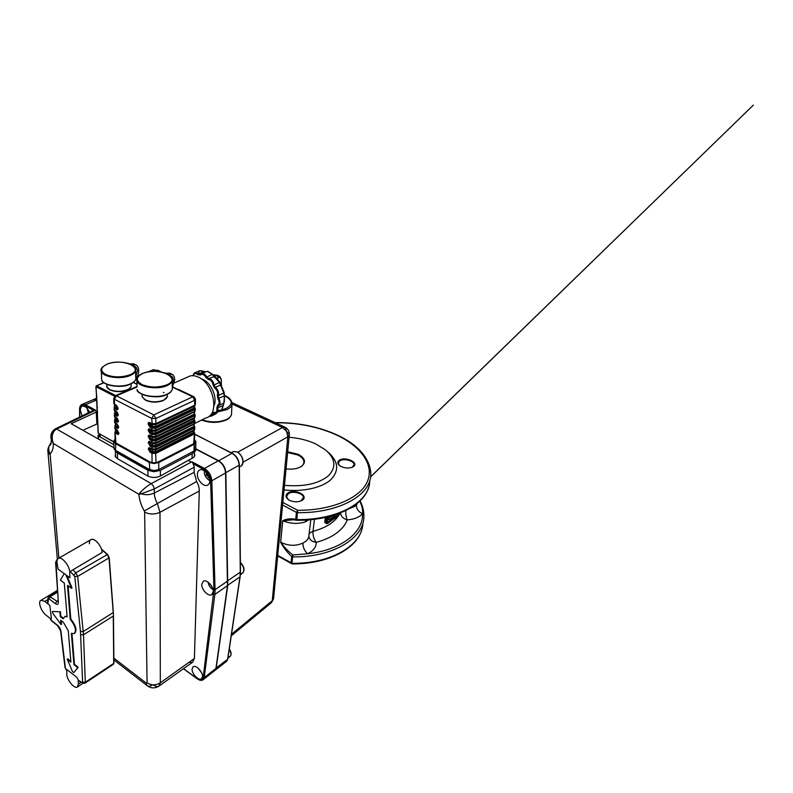 <?xml version="1.0" encoding="UTF-8"?>
<svg xmlns="http://www.w3.org/2000/svg" width="793" height="793" viewBox="0 0 793 793"><rect width="100%" height="100%" fill="white"/><g stroke="black" fill="none" stroke-linecap="round" stroke-linejoin="round"><path stroke-width="1.19" d="M300.032 467.226L301.062 466.611C303.035 465.213 303.997 463.598 303.927 461.764C303.669 459.137 301.647 456.877 297.871 454.994L287.621 452.525M289.108 432.036L289.356 434.861M287.948 492.959C294.709 488.23 309.538 495.794 302.143 500.324L301.955 500.442C298.118 502.316 293.925 502.256 289.386 500.254L288.493 499.729C285.371 497.31 285.183 495.06 287.948 492.959M300.914 500.968L303.392 497.617C303.481 493.315 292.766 490.54 288.355 493.672L286.521 496.715L288.325 499.61M339.345 460.218C345.242 456.064 359.725 462.775 353.212 466.74L353.073 466.829C349.663 468.485 345.748 468.425 341.317 466.641L339.454 465.501C337.263 463.528 337.223 461.764 339.345 460.218M352.231 467.265L354.114 464.748C354.451 460.852 343.736 458.007 339.731 460.892L338.254 463.201L339.444 465.491M287.69 451.782L298.257 454.33C305.206 458.225 306.306 462.23 301.568 466.343C297.662 468.792 292.488 469.634 286.045 468.871M325.864 517.323L325.209 522.25L326.349 523.063M325.784 523.192L324.743 522.23L325.378 517.433M332.882 517.433L333.001 515.737L330.037 517.274L332.872 515.569L330.116 517.442L330.116 516.54M332.743 517.571L328.788 519.623L332.812 517.581L333.07 515.777M329.184 516.53L328.788 519.623L328.817 516.62M330.106 516.63L330.007 517.323M334.339 516.768L332.941 517.393L333.159 515.817L333.07 517.452M332.991 515.619L334.24 515.093M357.663 503.01L356.483 504.923C356.315 508.858 358.337 511.792 362.54 513.715C362.966 509.641 362.014 505.478 359.675 501.216M284.469 485.346C303.967 486.971 318.647 483.76 328.53 475.711C336.51 467.206 335.498 458.602 325.487 449.889L315.703 443.911C307.743 440.264 298.862 438.043 289.088 437.25M284.033 489.905C303.184 492.076 322.265 487.705 331.048 479.478C339.493 470.328 338.363 461.1 327.658 451.802L327.598 451.752M310.797 519.673L308.923 535.275C308.933 537.753 307.704 539.904 305.216 541.728L302.946 543.036C295.739 546.288 288.315 546.01 280.672 542.204L282.754 520.803L293.618 519.772L296.751 520.287L295.71 519.296C290.704 518.364 286.362 518.85 282.675 520.763L282.754 520.803C290.625 523.836 298.178 524.183 305.404 521.844L308.636 519.861M282.675 520.763L280.672 542.204C284.231 547.21 288.315 551.472 292.904 554.981L307.674 553.752L310.965 551.819C314.543 549.123 316.298 545.951 316.229 542.323C324.297 540.162 331.028 537.119 336.42 533.193C341.753 529.248 345.371 524.817 347.255 519.881C352.716 519.455 357.078 518.087 360.329 515.757L362.54 513.715C363.491 532.361 341.139 550.154 307.674 553.752C304.393 550.788 302.817 547.22 302.946 543.036M291.874 563.555L292.904 554.981L291.695 556.587L291.001 563.02L291.874 563.555M293.747 519.772L296.057 520.079M305.88 520.049L305.404 521.844M340.465 512.367C332.108 515.767 322.563 518.057 311.847 519.217L296.83 520.218M368.557 487.556C363.333 506.291 333.278 520.684 296.751 520.287L297.662 510.295L296.453 512.387L297.712 512.684C339.454 513.289 371.372 494.753 370.767 474.184C370.718 465.134 366.326 456.669 357.593 448.788M165.777 373.265L167.997 374.276M168.344 374.554L171.883 374.177C173.726 375.119 174.658 377.032 174.688 379.916L172.279 387.43M172.23 385.031L173.32 380.521C173.29 378.241 172.547 376.725 171.1 375.981L170.247 375.733M170.634 373.84L169.553 373.106L165.717 373.235M44.874 601.401L41.077 600.291C37.509 601.292 41.167 611.79 46.301 615.388L50.286 618.381L51.089 618.619L51.367 617.886L49.82 605.446L44.874 601.401L47.768 599.637M69.754 571.733C69.378 565.587 62.052 556.706 58.672 558.252C57.344 558.778 56.789 560.225 57.007 562.584L58.048 569.126L69.923 577.78L69.754 571.733L102.158 552.424C101.98 546.357 94.763 537.832 91.245 539.468C89.867 540.033 89.252 541.48 89.391 543.81M66.79 674.466C66.949 680.007 74.304 688.948 77.268 687.135L78.448 684.091L78.19 679.7L76.901 677.381L66.771 669.441L66.79 674.466M57.017 562.643L55.996 563L58.355 602.383C58.305 604.504 57.324 604.93 55.411 603.671L49.077 598.854L48.363 598.973L47.976 603.671M50.147 618.272L52.12 620.988M51.178 620.245L57.403 625.122C59.326 626.817 60.516 628.869 60.972 631.278L65.383 668.083L66.493 669.887M78.22 680.206L82.075 682.555L82.621 682.228L80.47 631.575L74.75 576.471L70.28 571.416M67.078 616.389L65.076 616.32L63.133 618.758L60.308 616.577L60.853 616.25L63.281 618.124M67.118 576.105L72.034 587.96L71.469 588.287L67.494 585.373L70.25 619.363L70.795 619.026L68.119 585.829M74.651 633.29C77.238 630.356 75.95 625.608 70.795 619.026M71.965 633.548L74.443 664.247L78.18 667.27L73.818 672.603L72.441 671.473L67.227 659.181L67.752 658.834L70.845 661.332M61.239 620.641L61.557 624.21L61.021 624.547L52.685 613.118L52.526 611.472L60.456 611.799L60.853 616.25M113.23 612.791L109.018 558.143L107.273 554.604L101.573 549.49M72.867 569.87L75.85 572.754L107.283 554.594L109.226 557.766L77.674 576.422L83.493 634.777L85.297 682.277L84.881 683.239L82.482 683.189L84.881 683.239M52.526 611.472L60.456 611.799M59.911 612.137L60.308 616.577M67.227 659.181L70.914 662.165L68.297 630.891L63.44 622.346L60.625 620.166L61.021 624.547M70.25 619.363C75.414 625.964 76.703 630.722 74.106 633.637L71.38 633.3L73.927 664.603L77.655 667.627L78.18 667.27M77.655 667.627L73.818 672.603M73.927 664.603L74.443 664.247M66.116 575.381L71.469 588.287M65.076 616.32L67.127 616.974L64.283 583.024L60.367 580.149L64.084 573.904M55.411 603.671L56.838 601.263L57.968 601.728M48.363 598.973L47.957 598.14L49.176 596.078L56.838 601.263L57.899 600.608M55.996 563L55.599 562.475L57.374 559.462M74.017 574.984L75.85 572.754L77.674 576.422L74.75 576.471M112.368 664.326L113.27 664.395L113.716 663.434L113.27 616.072L83.493 634.777L80.698 634.717M49.077 598.854L50.494 596.465L57.393 592.252M57.403 625.122L58.216 625.865M183.53 668.658L197.09 678.57C200.46 680.751 202.483 680.414 203.177 677.579L213.941 589.744L210.611 480.796C210.105 475.85 207.835 472.083 203.821 469.506L193.125 463.766L194.245 467.196L194.116 472.35L196.654 481.51C198.458 484.751 199.34 487.913 199.291 490.986L194.414 658.438L192.521 662.274L188.922 662.363M54.469 430.738L54.985 429.033L56.69 429.033C53.052 431.134 51.634 434.921 52.437 440.412L53.329 443.456C53.438 448.342 52.368 451.782 50.108 453.784L58.89 558.133M193.125 463.766L192.193 461.982L191.321 462.071L192.193 461.982M115.421 454.042L115.154 456.302L117.255 458.572L147.716 475.998C151.939 477.951 156.251 477.921 160.642 475.889L188.179 460.396L191.331 462.061L151.245 483.621L153.336 485.921L154.278 488.964L141.134 493.861L140.321 492.433L138.884 494.326L53.329 443.456L51.852 440.928L52.437 440.412M97.291 412.618L96.27 412.073L71.211 423.73L113.964 447.807M202.542 676.637L201.452 678.897C198.637 680.959 191.708 673.644 192.065 669.044L193.185 666.725C195.98 664.683 202.949 672.048 202.542 676.637M213.248 591.707L211.632 594.74C208.242 596.792 201.323 589.447 201.739 584.302L203.404 581.18C206.775 579.177 213.723 586.562 213.248 591.707M209.808 481.014C209.669 483.244 208.837 484.662 207.28 485.286C203.365 486.971 197.011 479.854 197.378 474.244C197.487 471.944 198.349 470.487 199.975 469.872C203.87 468.237 210.234 475.423 209.808 481.014M82.026 415.899L80.39 410.556C80.301 408.018 81.035 406.512 82.591 406.056C85.248 405.937 87.547 408.018 89.47 412.301M79.905 407.959C80.192 405.818 81.084 404.549 82.581 404.162L85.436 404.717L95.368 410.031L93.306 410.457M219.869 461.883C223.051 464.5 224.925 467.85 225.49 471.924C224.925 467.85 223.051 464.5 219.869 461.883M212.583 671.047L214.625 670.69L215.944 668.43L227.462 585.64L225.559 472.945C225.162 468.078 223.002 464.202 219.056 461.308L195.712 449.066M95.903 398.552L94.03 401.08M191.331 462.061L188.179 460.396L192.342 458.185C194.235 457.125 195.028 455.866 194.731 454.409L194.404 453.616M194.315 447.004L195.346 448.897L194.067 448.204M54.073 431.223C51.406 432.879 50.435 435.476 51.178 439.015L51.852 440.928L51.267 439.986C51.218 443.584 50.811 445.319 50.038 445.19L49.88 444.427C48.274 447.321 48.353 450.434 50.108 453.784M97.46 411.745L95.001 410.427L56.69 429.033L151.245 483.621C147.23 485.931 143.592 488.875 140.321 492.433M194.116 472.35L154.298 493.028C150.194 494.921 145.803 495.199 141.134 493.861L138.884 494.326C139.35 499.828 141.144 505.389 144.286 510.989L144.623 512.1C149.59 514.578 154.714 514.637 159.988 512.288L160.325 682.823L158.769 686.242C157.311 686.926 155.448 686.46 153.178 684.845M97.727 424.513L96.865 424.047L82.868 430.292M96.865 424.047L96.27 412.073M88.816 410.843L89.341 411.973M212.286 587.375L211.434 585.839M210.195 584.144L211.315 585.918M209.193 477.257L208.579 477.802L207.756 476.236L208.589 475.77M206.507 472.628L206.339 475.007L207.756 476.236M154.794 371.362L156.667 370.579L152.94 369.746L152.563 371.402M148.727 371.788L149.56 371.144L150.977 371.511M156.003 370.281L156.707 370.519M157.966 370.252L161.217 371.986L157.698 370.212L155.537 371.382M153.743 369.716L156.043 370.222M160.84 371.917L157.698 370.212L154.942 371.362M150.135 371.6L149.005 371.739M98.699 439.213L98.054 435.317L99.611 434.207M98.55 436.071L113.875 444.655M114.569 396.222L96.052 386.736L97.222 413.173M195.782 448.798L218.561 460.683C222.922 463.419 225.351 467.454 225.846 472.787L227.73 585.452L216.192 668.221L214.972 670.432M194.166 447.956L195.167 448.481M217.728 411.101L219.73 410.11L220.722 410.496C221.881 409.723 222.684 408.008 223.12 405.342L221.703 409.664M209.55 415.928C210.819 415.909 211.622 415.145 211.949 413.629L213.793 412.38C216.33 412.766 217.332 411.299 216.806 407.969L217.589 405.362C219.532 404.004 219.631 401.764 217.887 398.631L224.597 395.826L223.814 403.052C224.449 402.13 224.568 399.682 224.171 395.707L223.715 392.832L219.512 382.444L212.157 374.494C210.046 372.71 208.222 371.689 206.695 371.431L202.314 373.463M214.279 376.169L219.631 381.79L224.013 392.129L223.735 392.931L218.273 395.529L218.699 398.155C220.603 401.645 220.494 404.172 218.362 405.729L223.814 403.052M207.32 371.491L212.207 374.088C206.18 370.162 208.133 371.758 206.695 371.431L201.977 373.513C203.93 373.424 205.526 374.613 206.775 377.081L212.375 374.217L214.923 376.239M200.877 370.718L204.019 371.382M213.466 413.47L215.23 414.174L217.629 412.033M214.675 412.875L212.851 413.777L210.988 416.275L209.342 416.107M205.575 371.927L199.558 370.747L198.706 372.968L197.754 373.394M203.96 371.501L199.558 370.747L195.197 372.66L198.597 374.009L204.247 371.402L205.1 371.848M193.185 375.406L195.197 372.66C194.612 372.373 193.879 373.374 192.996 375.654L193.185 375.406M197.992 374.732L198.597 374.009L200.084 374.465L201.977 373.513L200.411 375.02L197.992 374.732C195.643 372.839 194.057 373.166 193.244 375.713M215.032 376.308L208.708 378.628C211.562 379.064 213.327 381.185 214.021 384.992L219.512 382.444L219.631 381.79M221.564 385.2L220.88 384.863L215.389 387.41C218.154 389.71 219.116 392.416 218.273 395.529L217.351 395.36C218.154 392.585 217.292 390.176 214.784 388.144L213.079 385.13C212.494 381.701 210.928 379.817 208.351 379.47L205.952 377.557C204.168 374.445 202.324 373.602 200.411 375.02M223.12 405.342L224.052 402.864M223.348 405.421L217.738 407.82C218.283 410.278 217.768 411.924 216.182 412.737L214.15 412.806L216.182 412.737M213.951 405.788C218.035 397.471 210.532 381.255 201.501 378.995M205.694 371.867L204.197 371.441M212.395 374.246L214.556 376.11M224.032 392.317L224.558 395.558L224.032 392.317M223.636 403.369L223.428 404.916M215.359 376.616L219.433 382.325M223.715 392.832L223.993 392.049L220.93 384.972M194.265 451.108L195.732 450.513L195.425 451.098L193.998 451.058L158.769 469.525L154.04 470.546L149.391 469.456L115.54 450.325L115.679 442.821C113.914 441.691 113.736 440.482 115.144 439.193M195.346 448.897L195.732 450.513M194.295 451.703L192.184 453.626L160.384 470.368L154.09 471.726L147.914 470.279L117.334 452.952L115.322 450.86M194.047 449.056L194.563 450.503M194.533 411.785L155.438 431.184L155.755 430.421L151.969 430.381L150.046 429.37L148.717 430.351L150.075 432.968L151.988 433.989L155.765 434.029L155.438 431.184L152.296 431.154L152.315 432.899L155.448 432.938L193.908 414.323L194.493 413.48L193.948 412.875M194.919 414.461L194.305 417.663L195.058 416.573L194.434 415.859M194.384 417.941L193.809 418.783L193.77 420.468L194.344 419.616L193.799 419.011M194.701 423.403L155.815 443.049L155.963 440.878L151.879 440.839L151.899 442.633L155.973 442.672L194.166 423.789L194.909 422.679L194.315 421.975M194.483 413.768L194.344 415.899L155.934 434.574L155.765 434.029L194.206 415.373L194.285 411.874L155.755 430.421L155.894 428.21L151.78 428.161L151.79 429.994L155.904 430.044L194.454 411.498L195.207 410.407L194.543 409.684M194.097 430.074L193.522 430.936L155.537 449.998L155.993 447.123L151.929 447.083L151.949 448.858L156.003 448.897L194.017 429.846L194.761 428.726L194.196 428.042M194.235 424.037L155.507 443.793L155.815 443.049L152.068 443.009L150.164 441.988L148.846 442.92L150.194 445.517L152.087 446.538L155.834 446.578L155.507 443.793L152.395 443.763L152.415 445.478L155.517 445.507L193.631 426.555L194.196 425.702L193.661 425.088M194.077 448.065L194.107 446.895M194.681 405.58L194.097 406.403L194.057 408.117L194.642 407.285L194.087 406.69M194.553 429.459L193.522 430.936L193.482 432.581L194.057 431.729L193.522 431.105M182.221 391.801L172.656 386.825M194.771 423.422L205.972 417.891C219.839 415.225 214.021 383.297 198.101 377.002C195.296 375.743 192.659 375.386 190.191 375.941L186.97 377.359M195.147 404.886L194.097 406.403L155.408 424.79L155.715 424.027L151.909 423.977L149.986 422.976L148.658 424.205L151.78 428.161L149.857 427.159L148.113 423.858C148.202 422.6 148.767 422.173 149.818 422.58L151.741 423.591L155.874 423.631L155.844 418.486L194.721 400.257L194.602 405.263L195.356 404.182L194.642 403.449M103.318 366.416C101.335 368.011 100.661 369.697 101.306 371.481C99.898 369.488 101.831 367.03 107.105 364.086C114.638 361.529 122.172 361.459 129.705 363.868L131.797 364.869M132.144 365.147L135.801 364.849C137.645 365.801 138.626 367.665 138.725 370.43C138.706 373.344 137.754 376.041 135.881 378.519M135.692 376.586L137.348 371.005C137.268 368.824 136.495 367.347 135.038 366.584L133.918 366.287M134.622 364.493L133.62 363.838L129.665 363.878M338.224 514.647L338.363 513.695M327.668 516.907L326.875 522.865L327.479 523.34L337.094 516.53M337.332 516.352L338.195 514.855M337.778 513.914L336.995 515.896L337.441 514.033M338.155 513.775L338.016 514.746L337.342 514.726M337.818 513.894L337.194 516.193L327.707 522.914L337.035 515.906L327.35 522.319L336.837 515.609M326.875 522.865L324.743 522.23M327.479 523.34L326.567 523.608L326.369 522.865L327.142 517.026M327.915 516.848L327.132 522.448L327.876 516.858M327.707 522.914L327.132 522.448M338.016 514.746L337.194 516.193M328.53 519.653L329.065 516.56M333.09 517.442L334.21 516.828M333.863 515.212L333.238 515.599L334.031 515.46M334.458 516.63L335.449 514.707L334.468 516.639M329.026 516.57L328.431 519.534M330.076 516.986L332.872 515.569M356.483 504.923L354.947 506.311L349.584 508.561M340.038 513.061C338.205 516.897 335.152 520.347 330.869 523.43C326.072 526.83 320.114 529.466 312.997 531.32L314.474 519.276M345.807 510.543C345.669 514.241 346.154 517.353 347.255 519.881C343.24 518.701 340.99 516.362 340.524 512.873M362.857 523.043C362.857 544.513 332.019 563.773 292.201 563.327L277.738 555.378M282.576 505.012L296.453 512.387L295.71 519.296L296.959 519.593C338.472 520.178 370.252 501.503 369.687 480.786L369.697 480.717M360.052 500.849C362.748 505.954 364.027 511.188 363.878 516.54C364.195 538.011 333.159 557.37 292.904 556.894L291.695 556.587C287.205 552.374 283.498 547.566 280.593 542.164M275.528 422.808C297.167 422.61 317.131 426.505 335.439 434.495C359.873 445.478 374.187 463.865 367.734 480.727C361.37 497.548 332.604 510.533 297.662 510.295L282.823 502.445M308.883 536.088C309.379 539.627 311.827 541.708 316.229 542.323C313.83 539.151 312.759 535.483 312.997 531.32L309.984 532.876L309.022 534.452M292.171 563.555C304.502 563.516 315.812 561.86 326.101 558.609M363.878 516.54C364.007 511.257 362.679 506.073 359.903 500.998M172.259 381.027L172.22 387.212C172.914 389.869 171.238 392.168 167.194 394.131C157.777 398.839 138.626 395.876 137.06 389.541C135.801 394.012 156.618 400.247 166.996 394.468L167.244 395.083C167.759 397.025 166.55 398.71 163.626 400.138C157.529 402.428 151.483 402.378 145.496 399.979L142.116 396.797L142.334 394.428M139.241 375.505C137.04 377.181 136.257 379.004 136.902 380.957L137.011 387.063M139.796 392.773C144.99 397.154 159.403 398.046 166.798 394.438M165.757 373.225C157.787 370.688 150.026 370.767 142.453 373.483C138.032 375.396 136.178 377.894 136.902 380.957C138.478 387.212 157.748 390.156 167.224 385.517C171.298 383.584 172.973 381.314 172.279 378.687L169.861 375.624M144.217 399.246L145.506 400.088M166.827 384.823C158.481 387.807 150.204 387.727 142.006 384.575C135.593 380.729 135.801 377.042 142.621 373.513C157.708 366.535 183.005 377.944 166.827 384.823M164.002 392.753L163.308 392.396M167.184 394.26L169.504 392.832M145.902 400.287C151.632 402.576 157.411 402.626 163.239 400.445M78.448 684.091L81.015 682.357M109.117 558.074L113.33 612.474L83.265 631.525L80.47 631.575M113.34 616.022L113.716 663.434L85.297 682.277L82.621 682.228M101.494 549.232L107.461 554.515M49.82 596.098L57.354 591.509M82.075 682.555L78.239 680.563M56.551 562.455L57.086 560.284M58.355 602.383L55.599 562.475L56.908 559.739M57.978 601.847L58.266 600.787M47.6 603.304L47.957 598.14L49.176 596.078L57.324 591.112M50.336 618.946L50.038 618.203M60.972 631.278L60.684 630.029M65.383 668.083L65.204 666.635M231.962 404.767L231.566 412.598C231.962 415.373 230.168 417.723 226.183 419.626C218.61 422.56 210.571 422.629 202.046 419.824M218.194 411.745L226.659 409.684C230.674 407.8 232.468 405.491 232.071 402.755L229.118 398.592M224.607 395.876C232.845 400.059 233.32 404.271 226.025 408.504L221.584 409.902M213.327 375.079C215.993 375.049 217.49 375.624 217.837 376.824L220.375 377.874L221.336 380.224L221.287 384.714M217.837 376.824L217.797 379.262M226.164 419.765L227.75 418.813M201.779 419.963C209.986 422.947 217.887 422.996 225.48 420.102M194.414 658.438L160.325 682.823C155.785 685.509 151.364 685.499 147.072 682.803L144.623 512.1M199.291 490.986L159.988 512.288L157.391 503.505L144.286 510.989M196.654 481.51L157.391 503.505C155.398 499.937 154.367 496.438 154.298 493.028L154.278 488.964L194.245 467.196M93.544 410.298L84.881 405.639C81.709 404.321 79.994 405.649 79.746 409.634L79.766 416.999M227.462 585.64L214.853 594.453L204.207 677.609L202.919 679.888L199.667 679.879M215.944 668.43L204.207 677.609L203.177 677.579M225.559 472.945L211.83 480.756L215.072 589.695L227.73 580.912M218.273 460.842L204.435 468.455C208.817 471.26 211.285 475.364 211.83 480.756L210.611 480.796M96.855 399.89L85.436 404.717L84.881 405.639M192.203 461.913L204.435 468.455L203.821 469.506M95.021 410.417L97.46 411.726M213.941 589.744L215.072 589.695L214.853 594.453L213.733 594.413M79.756 409.109L79.746 409.634M113.865 658.14L146.14 683.031L147.072 682.803M49.919 454.488L47.986 452.416L48.73 449.205M51.178 442.851L49.88 444.427C46.866 450.027 48.076 450.84 47.986 452.416L57.393 559.422M51.109 438.588L51.178 439.015C50.207 434.683 51.634 431.273 55.441 428.795L93.812 410.189M146.14 683.031L146.923 685.459C148.192 686.688 150.095 686.47 152.623 684.815M88.37 412.826L87.151 408.365M201.64 672.89L198.448 668.489M212.99 589.387L212.336 589.021C209.947 587.286 208.579 585.036 208.212 582.28M204.544 470.933L204.544 470.893C204.138 474.571 205.585 477.555 208.866 479.874L209.768 480.261M209.124 477.029L208.301 477.495M206.795 473.986L207.34 473.679M207.558 473.976L206.329 474.66M208.4 475.404L207.488 475.909M206.586 475.344L207.944 474.581M100.077 434.445L100.196 436.993M115.272 442.682L98.302 433.186L115.272 442.633M136.961 384.318L133.234 382.494M104.022 382.781L96.617 385.804L115.709 395.558M97.351 413.549L98.282 432.7M97.43 413.143L97.628 412.023M97.182 408.068L97.38 406.958M96.934 402.953L97.133 401.853M96.687 397.808L96.885 396.708M103.913 382.692L96.389 385.765L95.874 386.578L96.617 385.804L95.874 386.578L96.34 392.704M96.478 393.665L96.687 398.701M96.736 398.849L96.934 403.845M96.984 403.994L97.182 408.94M114.916 414.977L114.311 416.077L116.759 417.683L118.177 420.31M97.232 409.099L98.134 433.008L113.776 442.078M234.123 454.786C236.82 457.085 238.445 459.98 238.99 463.489M227.72 580.734L240.289 572.199L239.149 465.223L225.559 472.797M239.129 464.668L239.149 465.223C238.703 459.95 236.304 455.975 231.962 453.309L218.422 460.921M224.211 661.927L226.273 661.55L227.621 659.261L215.974 668.212M227.71 658.636L239.972 576.888L227.492 585.442M239.347 464.896C238.921 459.762 236.572 455.886 232.309 453.279L194.632 434.296M232.121 404.004L282.536 427.477L285.044 427.229L286.551 431.263M286.699 431.511L289.366 434.376L287.839 436.794L272.257 600.697L273.625 597.555M231.497 634.291L272.257 600.697L270.472 603.265M237.751 452.169L282.536 427.477L286.59 431.323L287.839 436.794L243.094 462.2M240.061 576.273L240.279 571.575M194.632 434.098L232.478 453.596M230.981 653.402L229.306 648.872M229.276 649.061C231.358 652.639 231.556 655.167 229.861 656.654L228.087 656.961M243.778 568.958C243.461 566.539 242.321 564.348 240.368 562.406M240.368 562.505C244.244 567.273 244.829 570.93 242.133 573.488L240.438 573.805M242.866 460.128C242.39 457.383 241.112 455.083 239.01 453.249M231.586 452.912L233.37 451.544L237.186 452C242.846 454.548 245.116 465.065 240.348 466.413L239.367 466.631M217.589 405.362L218.362 405.729L217.738 407.82L216.806 407.969M213.079 385.13L214.021 384.992L215.389 387.41L214.784 388.144M205.952 377.557L206.775 377.081L208.708 378.628L208.351 379.47M214.001 412.756L211.949 413.629M217.887 398.631L217.351 395.36M194.493 439.877C195.93 441.225 195.702 442.464 193.799 443.604L158.362 461.873C155.428 463.112 152.543 463.092 149.718 461.804L115.679 442.821M115.104 439.223L113.686 441.106L115.292 443.475L149.322 462.478L149.718 461.804M193.799 443.604L194.166 444.258L158.749 462.557L158.769 469.525L158.134 470.675C155.369 471.885 152.613 471.835 149.847 470.497L149.322 462.478L153.991 463.568L158.749 462.557L158.362 461.873M116.145 451.425L113.984 447.698M193.998 451.058L194.166 444.258L195.95 441.939L194.523 439.907M115.134 439.005L113.776 441.889L114.023 448.729L116.026 451.356L149.877 470.517L151.007 470.467C153.049 471.409 155.131 471.429 157.252 470.517L158.134 470.675M117.533 458.731L117.334 452.952M160.394 476.028L160.384 470.368M192.075 458.324L192.184 453.626M147.984 476.147L147.914 470.279M194.473 432.651L193.69 443.654M150.551 448.947L149.966 449.581L150.571 450.642L152.454 451.673L151.978 453.269L150.095 452.228L148.38 448.997C148.469 447.787 149.025 447.401 150.055 447.837L150.551 448.947L152.444 449.968L152.454 451.673L155.547 451.703L155.537 449.998L152.444 449.968L150.224 448.204L148.915 449.344L150.254 451.703L152.137 452.734L155.864 452.763L193.77 433.612L193.918 434.138L156.023 453.299L151.978 453.269L152.058 462.606M156.072 462.626L155.547 451.703L193.482 432.581L193.77 433.612L194.047 432.026L194.662 433.008M194.622 426.644L193.849 430.212L155.844 449.264L152.117 449.234L150.055 447.837M194.761 420.577L193.661 424.879L194.057 428.111L155.993 447.123L155.834 446.578L193.918 427.586L194.186 426.01L194.8 427.001M194.85 417.287L193.809 418.783L155.478 437.518L152.345 437.488L152.365 439.223L155.487 439.253L193.77 420.468L194.206 422.035L155.963 440.878L155.805 440.333L194.057 421.509L194.325 419.933L194.949 420.924M155.487 439.253L155.785 436.765L152.018 436.725L150.105 435.714L148.787 436.665L150.135 439.272L152.038 440.293L155.805 440.333L155.487 439.253M155.934 436.388L155.934 434.574L151.83 434.524L151.85 436.348L155.934 436.388L194.305 417.663L155.934 436.388M195.068 408.286L194.285 411.874L194.999 411.111M114.47 402.517L113.865 403.597L114.529 404.242L114.351 399.206L151.701 418.436L152.256 424.761L150.323 423.759L149.728 424.443L152.266 426.525L151.939 427.615L155.735 427.655L155.408 424.79L152.256 424.761L152.266 426.525L155.418 426.565L194.057 408.117L194.493 409.713L155.894 428.21L155.735 427.655L194.354 409.178L194.632 407.562M115.094 405.798L114.628 406.631L114.569 404.549M114.688 408.772L114.093 409.872L114.757 410.516L114.192 407.334M115.738 424.324L115.788 425.682L117.562 426.644L118.088 425.99L117.146 424.225L115.372 423.264L115.134 421.123L114.539 422.233L116.968 423.849L118.643 427.001C118.583 428.2 118.078 428.607 117.116 428.2L115.352 427.249L114.757 428.329L115.411 428.993L114.856 425.821M115.907 442.94L115.074 431.868M118.435 420.627L118.435 420.855C118.385 422.064 117.87 422.471 116.908 422.084L114.47 420.468L114.638 419.715M115.956 430.381L115.5 431.243L115.431 429.271M115.53 418.198L115.074 419.051L115.005 417.019M117.503 424.969L115.253 423.204L115.491 426.723L115.223 423.175M115.312 412.033L114.846 412.875L115.362 413.371L115.302 411.666L114.291 410.179M118.246 420.369L116.977 418.08L115.154 417.108L114.41 413.549M149.788 430.817L152.315 432.899L151.83 434.524L149.917 433.513L148.182 430.232C148.271 428.983 148.836 428.567 149.877 428.983L151.79 429.994L152.296 431.154L150.383 430.143L149.788 430.817L148.182 430.47M152.345 437.488L150.442 436.467L149.847 436.903L150.452 438.202L152.365 439.223L151.879 440.839L149.976 439.818L148.251 436.546C148.341 435.317 148.896 434.911 149.936 435.327L151.85 436.348L152.345 437.488M118.018 408.147L116.581 405.61L114.529 404.242L116.333 405.183L118.028 408.385C117.969 409.624 117.453 410.05 116.482 409.664L114.688 408.722L114.836 408.187L116.63 409.129L117.711 408.851L117.84 407.959M118.236 414.65L116.779 411.874L114.757 410.516L116.541 411.458L118.236 414.65C118.177 415.869 117.661 416.285 116.7 415.899L115.054 414.432L116.849 415.373L118.048 414.452M118.841 433.097L117.364 430.331L115.411 428.993L117.176 429.955L118.841 433.097C118.791 434.286 118.286 434.673 117.324 434.277L115.709 432.79L117.473 433.761L118.663 432.889M151.929 447.083L150.036 446.053L148.321 442.801C148.41 441.582 148.965 441.186 149.996 441.612L151.899 442.633L152.395 443.763L150.501 442.732L149.907 443.158L150.511 444.447L152.415 445.478L151.929 447.083M114.648 406.67L114.836 408.187L115.134 407.126L116.938 408.068L117.473 407.384L114.063 403.915M115.282 425.177L114.757 428.329L115.58 429.36L115.709 432.79L116.006 431.759L117.77 432.72L118.306 432.304L114.955 428.656M114.866 412.895L114.311 416.077L115.104 417.088L115.282 420.607L115.58 419.556L117.354 420.508L117.889 420.082L114.519 416.394M114.797 410.833L115.054 414.432L115.362 413.371L117.146 414.313L117.681 413.877L114.093 409.872L114.618 404.579L113.865 403.597L113.686 398.562L114.351 399.206L116.393 395.796L115.52 395.638L113.686 398.562L115.52 395.638L137.001 386.478M172.458 387.162L192.758 396.817L153.802 414.898L151.701 418.436L155.844 418.486L153.802 414.898L116.393 395.796L137.011 386.994M194.652 398.393L193.908 396.768L192.758 396.817L194.721 400.257L195.484 399.186L194.652 398.393M155.874 423.631L194.602 405.263L155.874 423.631M116.333 405.183L116.878 406.343M116.482 409.664L116.938 408.068M116.541 411.458L117.086 412.608M118.226 414.422L117.681 413.877M116.7 415.899L117.146 414.313M116.759 417.683L117.295 418.813M115.134 421.123L115.282 420.607L117.057 421.559L118.256 420.657M116.908 422.084L117.354 420.508M117.562 426.644L117.265 427.685L118.464 426.803M115.352 427.249L115.491 426.723L117.116 428.2M118.098 426.218L116.968 423.849M118.088 425.99L118.335 427.427L118.633 426.783M115.074 419.051L114.539 422.233L115.342 423.254L114.737 422.56M117.176 429.955L117.711 431.065M117.77 432.72L117.324 434.277M118.831 432.869L118.306 432.304M150.095 452.228L150.571 450.642M148.39 449.225L149.966 449.581M148.38 448.997L149.966 449.353M150.036 446.053L150.511 444.447M148.321 443.029L149.907 443.386M148.321 442.801L149.907 443.158M149.996 441.612L150.501 442.732M149.976 439.818L150.452 438.202M148.251 436.784L149.847 437.131M148.251 436.546L149.847 436.903M149.936 435.327L150.442 436.467M149.917 433.513L150.402 431.888M148.182 430.232L149.788 430.579M149.877 428.983L150.383 430.143M149.857 427.159L150.343 425.524M148.113 424.096L149.728 424.443M148.113 423.858L149.728 424.205M149.818 422.58L150.323 423.759M117.235 418.258L118.435 420.855M118.643 427.001L117.423 424.404M130.716 383.971L131.093 384.714C131.638 386.647 130.369 388.322 127.286 389.75C121.2 391.901 115.352 391.851 109.721 389.581L106.768 386.815L107.025 384.417M135.583 370.866L135.702 376.982C136.446 379.619 134.681 381.909 130.409 383.862C121.151 388.173 103.288 385.636 101.673 379.837L101.563 377.537M104.25 382.741C109.137 386.746 122.727 387.499 130.052 384.159M130.221 384.189C120.437 389.204 101.355 384.565 101.673 379.837L101.306 371.481C102.921 377.22 120.903 379.738 130.211 375.486C134.513 373.562 136.297 371.302 135.544 368.695L133.254 365.94M108.75 389.026L109.741 389.67M129.834 374.821C121.517 377.627 113.508 377.537 105.806 374.554C99.888 370.926 100.374 367.446 107.263 364.116C122.419 357.534 146.041 368.349 129.834 374.821M130.389 384.01L133.363 382.206M110.148 389.888C115.52 392.049 121.121 392.109 126.93 390.047M303.769 463.171L303.927 461.764M301.449 500.67L301.955 500.442M352.558 467.077L353.073 466.829M301.062 466.611L301.568 466.343M338.413 513.676L337.273 516.481M337.243 516.511L327.39 523.499L325.526 523.053M370.549 476.871L753.35 105.112L370.539 476.989M277.689 555.913L292.022 563.922C327.301 564.229 356.543 549.103 361.727 529.665M370.767 474.184C369.776 457.789 358.158 444.536 335.895 434.415C317.289 426.307 297.038 422.382 275.121 422.619M303.392 497.617L303.293 498.5M354.114 464.748L354.015 465.372M142.086 394.309L142.116 396.797L145.654 400.296C151.532 402.656 157.46 402.715 163.437 400.465M169.553 373.106L171.883 374.177M172.279 378.687L168.205 374.336M163.517 400.435L167.204 396.916M167.075 394.428C169.821 393.14 171.506 391.573 172.15 389.72M167.254 394.349L167.244 395.083M41.077 600.291L57.284 590.438M58.672 558.252L91.245 539.468M77.674 686.857L82.809 683.368M85.02 683.14L113.27 664.395M107.62 554.535L101.425 549.034M107.65 554.565L109.226 557.766M113.33 612.474L109.236 557.885M113.34 612.592L113.468 615.675M113.905 663.027L113.468 615.814M113.905 663.176L113.439 664.286M49.86 618.064L51.386 620.76L57.611 625.627L60.605 630.822L65.026 667.617L66.493 670.144M232.071 402.755C230.654 398.998 228.136 396.639 224.518 395.677M212.94 374.712L217.49 375.297C219.463 376.556 219.602 375.357 221.277 379.47M225.965 420.112C228.344 419.229 230.158 417.445 231.427 414.749M225.856 420.161C218.095 423.125 210.006 423.095 201.571 420.062M159.274 685.886L192.521 662.274M207.28 485.286L208.272 484.721M211.632 594.74L212.217 594.334M96.459 398.314L82.581 404.162C80.579 404.846 79.578 406.601 79.578 409.426L79.597 417.078M214.625 670.69L203.355 679.542M183.421 668.737L197.15 678.778C199.509 680.404 201.432 680.771 202.919 679.888M158.769 686.242C154.576 688.641 150.63 688.374 146.923 685.459L113.875 659.915M194.731 454.409L194.701 455.707M88.32 412.856L87.061 408.266M201.69 672.999L198.359 668.42M208.073 582.181C208.509 585.075 209.967 587.425 212.445 589.219L213.03 589.556M204.336 470.755C204.049 474.68 205.615 477.822 209.055 480.181L209.808 480.538M156.865 370.559L152.94 369.746L148.697 371.788M98.084 435.585L98.253 438.955M99.611 434.187L99.73 436.735M136.198 378.102L137.169 377.696M136.961 384.139L133.373 382.395M226.273 661.55L215.309 670.154M271.484 602.63L273.565 598.784M289.366 434.376C289.356 431.114 287.918 428.735 285.044 427.229L232.052 402.626M227.779 659.042L226.788 661.134M227.799 658.894L240.15 576.68M240.17 576.531L240.467 571.941M240.467 571.822L239.347 464.995M230.277 656.307L231.09 654.473C230.862 653.491 232.042 654.096 229.316 648.763M227.908 658.18L229.861 656.654M242.827 572.982C244.165 570.603 245.414 568.085 240.368 562.257M240.378 574.707L242.133 573.488M241.488 465.719C244.373 460.951 243.005 456.371 237.404 451.98L233.37 451.544L231.219 452.724M239.377 466.968L240.348 466.413M273.654 597.853L289.286 435.179M231.259 635.857L271.057 602.977M215.23 414.174L211.562 415.988M193.096 375.277L192.164 375.684M223.358 405.451L221.723 409.733L216.915 412.38M219.76 382.018L221.425 384.952M223.933 402.973L223.398 405.243M217.768 411.964L216.003 413.768M209.243 416.186L210.988 416.275M195.901 441.582L194.493 439.689M195.683 450.057L195.881 442.504M115.53 457.065L115.302 450.85M194.335 456.49L194.454 451.613M115.5 431.243L114.906 432.641L115.263 442.563M194.523 412.073L194.493 413.48M195.088 415.185L195.058 416.573M194.374 418.228L194.344 419.616M194.939 421.311L194.909 422.679M195.247 409L195.207 410.407M194.8 427.387L194.761 428.726M194.235 424.324L194.196 425.702M194.652 433.404L194.414 443.218M194.384 444.13L194.315 447.292M194.672 405.867L194.642 407.285M194.087 430.371L194.057 431.729M190.191 375.941L174.282 382.94M195.484 399.186L193.908 396.768L178.494 389.442M195.474 399.563L195.356 404.182M117.85 408.217L116.849 405.808M118.028 413.996L117.047 412.063M118.038 414.224L117.919 415.106L118.048 414.243M118.633 432.433L118.544 433.503L117.612 430.49M194.751 429.132L194.325 429.865M194.89 423.085L194.493 423.799M194.652 417.673L195.038 416.969M194.602 413.916L195.098 414.808M195.197 410.804L194.81 411.498M194.761 407.751L195.256 408.623M195.346 404.579L194.969 405.263M106.668 384.268L106.768 386.815C106.837 387.658 107.868 388.689 109.89 389.888C115.421 392.129 121.16 392.188 127.098 390.077M133.62 363.838L135.801 364.849M135.544 368.695L132.005 364.929M127.167 390.047C129.348 389.076 130.657 387.866 131.093 386.439M130.29 384.159C133.274 382.85 135.078 381.235 135.692 379.332M131.073 383.802L131.093 384.714"/></g></svg>
